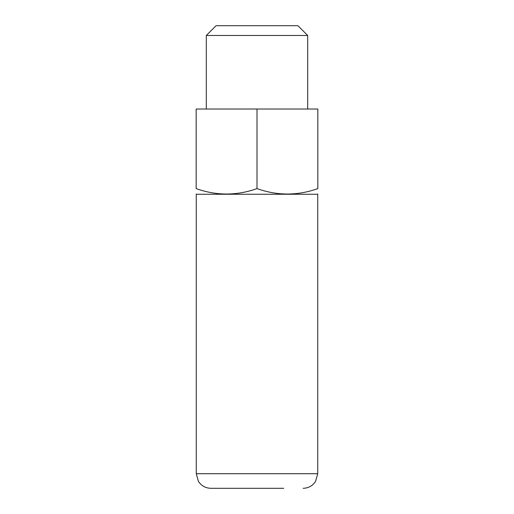 <?xml version="1.0" encoding="UTF-8"?>
<svg xmlns="http://www.w3.org/2000/svg" width="514" height="514" viewBox="0 0 514 514"><rect width="100%" height="100%" fill="white"/><g stroke="black" fill="none" stroke-linecap="round" stroke-linejoin="round"><path stroke-width="0.77" d="M196.271 473.722L196.271 194.247L317.729 194.247L317.729 473.722L196.271 473.722L198.417 481.342C201.353 485.814 205.491 488.133 210.843 488.3L283.741 488.3M230.259 488.3L210.843 488.3M257 109.026L317.832 109.026L317.832 188.606C317.832 195.828 317.832 195.828 317.832 188.606C317.832 195.828 317.832 195.828 317.832 188.606C297.555 195.828 277.277 195.828 257 188.606C236.723 195.828 216.445 195.828 196.168 188.606C196.168 195.828 196.168 195.828 196.168 188.606C196.168 195.828 196.168 195.828 196.168 188.606L196.168 109.026L257 109.026L257 188.606M206.313 35.472L307.687 35.472L297.914 25.7L216.086 25.7L206.313 35.472L206.313 109.026M317.729 473.722L315.583 481.342C312.647 485.814 308.509 488.133 303.157 488.3M317.479 194.247L317.832 194.041M196.521 194.247L196.168 194.041M307.687 109.026L307.687 35.472"/></g></svg>
